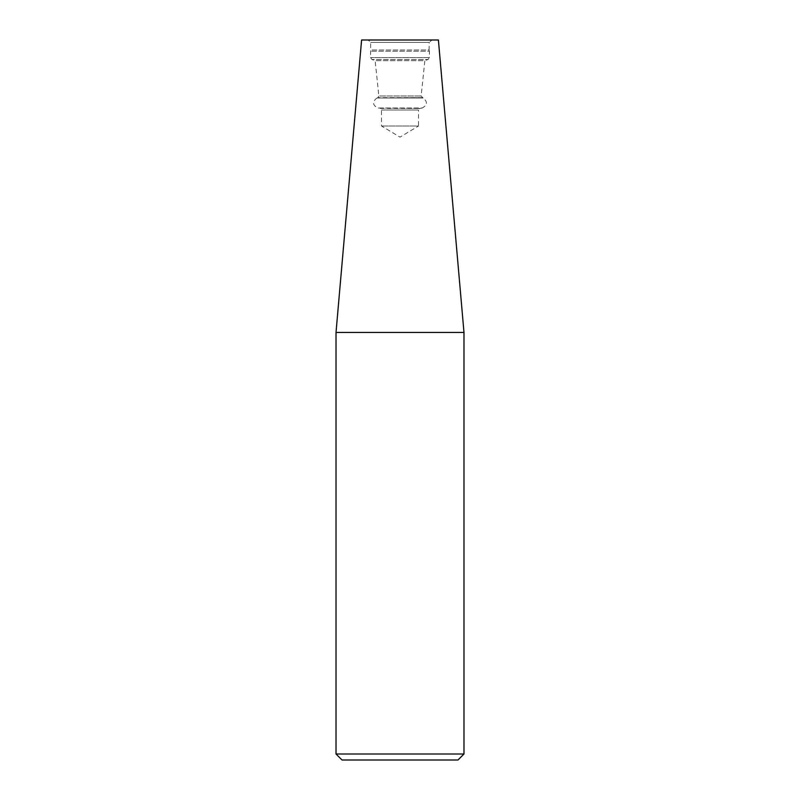 <?xml version="1.0" encoding="UTF-8"?>
<svg xmlns="http://www.w3.org/2000/svg" width="800" height="800" viewBox="0 0 800 800"><rect width="100%" height="100%" fill="white"/><g stroke="black" fill="none" stroke-linecap="round" stroke-linejoin="round"><path stroke-width="0.6" stroke-dasharray="4 3" d="M336.02 332.43L463.98 332.43M463.98 754L336.02 754M361.6 40L438.4 40M431.87 40L368.13 40L431.87 40L429.3 42.4L370.7 42.4L429.3 42.4L429.03 50L370.97 50L429.03 50L429.43 51.2L370.57 51.2L429.43 51.2L429.43 57.6L370.57 57.6L429.43 57.6L428.11 59.48L371.89 59.48L428.11 59.48L424.86 60.66L375.14 60.66L424.86 60.66L421.15 96L423.08 98L376.92 98L423.08 98C427.8 101.77 427.51 105.11 422.21 108L377.79 108L422.21 108L419.82 108.42L418.5 110L381.5 110L418.5 110L418.5 126L381.5 126L418.5 126L400 137.12L381.5 126L381.5 110L380.18 108.42L419.82 108.42L377.79 108C372.49 105.11 372.2 101.77 376.92 98L422.19 97.67L377.81 97.67L378.85 96L421.15 96L378.85 96L375.14 60.66L371.89 59.48L370.57 57.6L370.7 42.4L368.13 40M457.98 760L342.02 760"/><path stroke-width="1.2" d="M463.98 332.43L463.98 754L336.02 754L336.02 332.43L463.98 332.43L438.4 40L361.6 40L336.02 332.43M336.02 754L342.02 760L457.98 760L463.98 754"/></g></svg>
